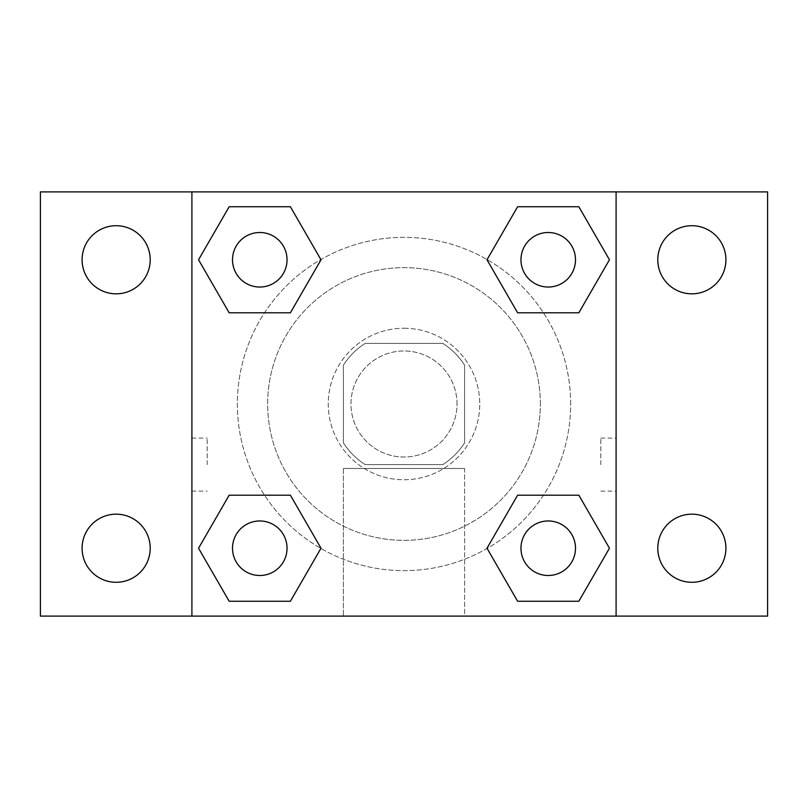 <?xml version="1.0" encoding="UTF-8"?>
<svg xmlns="http://www.w3.org/2000/svg" width="808" height="808" viewBox="0 0 808 808"><rect width="100%" height="100%" fill="white"/><g stroke="black" fill="none" stroke-linecap="round" stroke-linejoin="round"><path stroke-width="0.61" stroke-dasharray="4.04 3.03" d="M457.025 404A53.025 53.025 0 0 0 377.488 358.075A53.025 53.025 0 0 0 377.488 449.925A53.025 53.025 0 0 0 457.025 404A53.025 53.025 0 0 0 377.488 358.075A53.025 53.025 0 0 0 377.488 449.925A53.025 53.025 0 0 0 457.025 404M442.865 464.6L365.135 464.6A71.993 71.993 0 0 1 343.4 442.865L343.4 365.135A71.993 71.993 0 0 1 365.135 343.4L442.865 343.4A71.993 71.993 0 0 1 464.6 365.135L464.6 442.865A71.993 71.993 0 0 1 442.865 464.6L365.135 464.6A71.993 71.993 0 0 1 343.4 442.865L343.4 365.135A71.993 71.993 0 0 1 365.135 343.4L442.865 343.4A71.993 71.993 0 0 1 464.6 365.135L464.6 442.865A71.993 71.993 0 0 1 442.865 464.6M404 328.25A75.75 75.75 0 0 1 469.599 441.875A75.75 75.75 0 0 1 338.401 441.875A75.75 75.75 0 0 1 404 328.25A75.75 75.75 0 0 0 328.25 404A75.75 75.75 0 0 0 404 479.75A75.75 75.75 0 0 0 479.75 404A75.75 75.75 0 0 0 404 328.25M540.35 404A136.35 136.35 0 0 0 335.825 285.921A136.35 136.35 0 0 0 335.825 522.079A136.35 136.35 0 0 0 540.35 404A136.35 136.35 0 0 0 335.825 285.921A136.35 136.35 0 0 0 335.825 522.079A136.35 136.35 0 0 0 540.35 404M116.15 582.285A34.057 34.057 0 0 0 145.642 531.199A34.057 34.057 0 0 0 86.658 531.199A34.057 34.057 0 0 0 116.15 582.285M691.85 582.285A34.057 34.057 0 0 0 721.342 531.199A34.057 34.057 0 0 0 662.358 531.199A34.057 34.057 0 0 0 691.85 582.285M691.85 293.829A34.057 34.057 0 0 0 721.342 242.743A34.057 34.057 0 0 0 662.358 242.743A34.057 34.057 0 0 0 691.85 293.829M116.15 293.829A34.057 34.057 0 0 0 145.642 242.743A34.057 34.057 0 0 0 86.658 242.743A34.057 34.057 0 0 0 116.15 293.829M40.4 191.9L767.6 191.9L767.6 616.1L40.4 616.1L40.4 191.9M191.9 191.9L616.1 191.9L616.1 616.1L191.9 616.1L191.9 191.9L616.1 191.9L616.1 616.1L191.9 616.1L191.9 191.9L191.9 616.1M430.512 191.9L377.488 191.92L430.512 191.9M464.6 616.1L343.4 616.1L464.6 616.1L343.4 616.1L464.6 616.1L464.6 468.478L343.4 468.478L464.6 468.478L343.4 468.478L464.6 468.478L464.6 616.1M570.65 404A166.65 166.65 0 0 0 320.675 259.681A166.65 166.65 0 0 0 320.675 548.319A166.65 166.65 0 0 0 570.65 404A166.65 166.65 0 0 0 320.675 259.681A166.65 166.65 0 0 0 320.675 548.319A166.65 166.65 0 0 0 570.65 404M287.042 548.228A27.27 27.27 0 0 0 246.137 524.614A27.27 27.27 0 0 0 246.137 571.842A27.27 27.27 0 0 0 287.042 548.228A27.27 27.27 0 0 0 246.137 524.614A27.27 27.27 0 0 0 246.137 571.842A27.27 27.27 0 0 0 287.042 548.228A27.27 27.27 0 0 0 246.137 524.614A27.27 27.27 0 0 0 246.137 571.842A27.27 27.27 0 0 0 287.042 548.228M575.498 259.772A27.27 27.27 0 0 0 534.593 236.158A27.27 27.27 0 0 0 534.593 283.386A27.27 27.27 0 0 0 575.498 259.772A27.27 27.27 0 0 0 534.593 236.158A27.27 27.27 0 0 0 534.593 283.386A27.27 27.27 0 0 0 575.498 259.772A27.27 27.27 0 0 0 534.593 236.158A27.27 27.27 0 0 0 534.593 283.386A27.27 27.27 0 0 0 575.498 259.772M287.042 259.772A27.27 27.27 0 0 0 246.137 236.158A27.27 27.27 0 0 0 246.137 283.386A27.27 27.27 0 0 0 287.042 259.772A27.27 27.27 0 0 0 246.137 236.158A27.27 27.27 0 0 0 246.137 283.386A27.27 27.27 0 0 0 287.042 259.772A27.27 27.27 0 0 0 246.137 236.158A27.27 27.27 0 0 0 246.137 283.386A27.27 27.27 0 0 0 287.042 259.772M520.958 548.228A27.27 27.27 0 0 1 561.863 524.614A27.27 27.27 0 0 1 561.863 571.842A27.27 27.27 0 0 1 520.958 548.228A27.27 27.27 0 0 1 561.863 524.614A27.27 27.27 0 0 1 561.863 571.842A27.27 27.27 0 0 1 520.958 548.228M191.9 464.6L191.92 438.087L191.9 464.6M616.1 464.6L616.1 438.087L616.08 464.6M600.829 464.6L600.829 438.087L600.829 464.6M616.1 191.9L616.1 616.1M229.159 601.253L198.546 548.228L229.159 495.203L198.546 548.228L229.159 601.253M290.385 495.203L320.998 548.228L290.385 601.253L320.998 548.228L290.385 495.203M517.615 312.797L487.002 259.772L517.615 206.747L487.002 259.772L517.615 312.797M578.841 206.747L609.454 259.772L578.841 312.797L609.454 259.772L578.841 206.747M229.159 312.797L198.546 259.772L229.159 206.747L198.546 259.772L229.159 312.797M290.385 206.747L320.998 259.772L290.385 312.797L320.998 259.772L290.385 206.747M517.615 601.253L487.002 548.228L517.615 495.203L487.002 548.228L517.615 601.253M578.841 495.203L609.454 548.228L578.841 601.253L609.454 548.228L578.841 495.203M207.171 464.6L207.171 438.087L207.171 464.6M575.498 548.228A27.27 27.27 0 0 0 534.593 524.614A27.27 27.27 0 0 0 534.593 571.842A27.27 27.27 0 0 0 575.498 548.228M600.829 491.113L616.1 491.113M600.829 438.087L616.1 438.087M191.92 438.087L207.171 438.087M191.92 491.113L207.171 491.113M343.4 468.478L343.4 616.1L343.4 468.478"/><path stroke-width="1.21" d="M40.4 191.9L767.6 191.9L767.6 616.1L40.4 616.1L40.4 191.9M691.85 225.715A34.057 34.057 0 0 1 725.907 259.772A34.057 34.057 0 0 1 691.85 293.829A34.057 34.057 0 0 1 657.793 259.772A34.057 34.057 0 0 1 691.85 225.715M691.85 514.171A34.057 34.057 0 0 1 725.907 548.228A34.057 34.057 0 0 1 691.85 582.285A34.057 34.057 0 0 1 657.793 548.228A34.057 34.057 0 0 1 691.85 514.171M116.15 514.171A34.057 34.057 0 0 1 150.207 548.228A34.057 34.057 0 0 1 116.15 582.285A34.057 34.057 0 0 1 82.093 548.228A34.057 34.057 0 0 1 116.15 514.171M116.15 225.715A34.057 34.057 0 0 1 150.207 259.772A34.057 34.057 0 0 1 116.15 293.829A34.057 34.057 0 0 1 82.093 259.772A34.057 34.057 0 0 1 116.15 225.715M229.159 495.203L290.385 495.203L320.998 548.228L290.385 601.253L229.159 601.253L198.546 548.228L229.159 495.203L290.385 495.203L229.159 495.203M517.615 206.747L578.841 206.747L609.454 259.772L578.841 312.797L517.615 312.797L487.002 259.772L517.615 206.747L578.841 206.747L517.615 206.747M191.9 616.1L191.9 191.9M616.1 191.9L616.1 616.1M229.159 206.747L290.385 206.747L320.998 259.772L290.385 312.797L229.159 312.797L198.546 259.772L229.159 206.747L290.385 206.747L229.159 206.747M517.615 495.203L578.841 495.203L609.454 548.228L578.841 601.253L517.615 601.253L487.002 548.228L517.615 495.203L578.841 495.203L517.615 495.203M578.841 601.253L517.615 601.253L578.841 601.253M575.498 548.228A27.27 27.27 0 0 0 534.593 524.614A27.27 27.27 0 0 0 534.593 571.842A27.27 27.27 0 0 0 575.498 548.228M290.385 601.253L229.159 601.253L290.385 601.253M287.042 548.228A27.27 27.27 0 0 0 246.137 524.614A27.27 27.27 0 0 0 246.137 571.842A27.27 27.27 0 0 0 287.042 548.228M578.841 312.797L517.615 312.797L578.841 312.797M575.498 259.772A27.27 27.27 0 0 0 534.593 236.158A27.27 27.27 0 0 0 534.593 283.386A27.27 27.27 0 0 0 575.498 259.772M290.385 312.797L229.159 312.797L290.385 312.797M287.042 259.772A27.27 27.27 0 0 0 246.137 236.158A27.27 27.27 0 0 0 246.137 283.386A27.27 27.27 0 0 0 287.042 259.772"/></g></svg>
